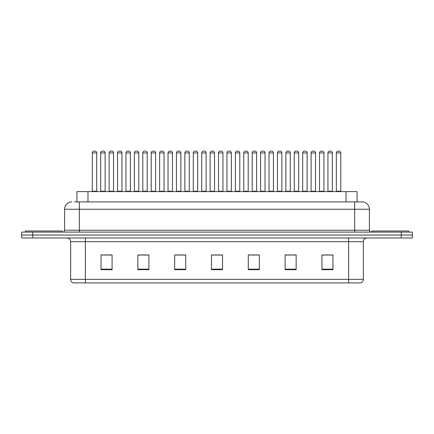 <?xml version="1.0" encoding="UTF-8"?>
<svg xmlns="http://www.w3.org/2000/svg" width="434" height="434" viewBox="0 0 434 434"><rect width="100%" height="100%" fill="white"/><g stroke="black" fill="none" stroke-linecap="round" stroke-linejoin="round"><path stroke-width="0.65" d="M76.927 201.908L76.927 191.6L357.074 191.6L357.074 201.908M363.339 279.366C363.236 281.129 362.352 282.306 360.687 282.897L348.611 282.897L348.611 279.366L363.339 279.366L363.339 241.667A3.684 3.684 0 0 1 367.018 237.984M348.611 282.897L73.313 282.897A3.684 3.684 0 0 1 70.661 279.366L70.661 241.667C70.444 239.427 69.218 238.201 66.982 237.984M32.745 232.092L412.3 232.092L412.3 235.038L21.7 235.038L21.7 237.984L32.745 237.984L32.745 235.038L21.7 235.038L21.7 232.092L32.745 232.092L32.745 235.038L412.3 235.038L412.3 237.984L32.745 237.984M332.965 269.682L332.965 254.953L321.919 254.953L321.919 269.682L332.965 269.682M296.151 269.682L296.151 254.953L285.105 254.953L285.105 269.682L296.151 269.682M259.337 269.682L259.337 254.953L248.291 254.953L248.291 269.682L259.337 269.682M112.08 269.682L112.08 254.953L101.035 254.953L101.035 269.682L112.08 269.682M148.895 269.682L148.895 254.953L137.849 254.953L137.849 269.682L148.895 269.682M185.709 269.682L185.709 254.953L174.663 254.953L174.663 269.682L185.709 269.682M222.523 269.682L222.523 254.953L211.477 254.953L211.477 269.682L222.523 269.682M341.992 282.897L85.389 282.897L85.389 279.366L348.611 279.366L348.611 241.667L70.661 241.667M293.72 255.029L290.829 255.029M285.306 255.029L296.151 255.029M321.919 255.029L332.905 255.029M327.382 255.029L324.491 255.029M184.314 254.953L181.423 255.029M175.9 255.029L185.709 255.029M137.849 255.029L147.761 255.029M142.238 255.029L139.347 255.029M108.576 255.029L105.679 255.029M248.291 255.029L257.167 255.029M251.644 255.029L248.747 255.029M217.982 255.029L215.085 255.029M222.523 255.029L211.477 255.029M112.08 255.029L101.035 255.029M74.697 201.908L359.471 201.908M74.529 201.908L79.313 201.908L79.313 209.269L64.59 209.269L64.59 230.253A1.839 1.839 0 0 1 62.746 232.092M71.952 201.908A7.362 7.362 0 0 0 64.59 209.269M362.048 201.908A7.362 7.362 0 0 1 369.41 209.269L354.686 209.269L354.686 201.908L361.934 201.908M369.41 209.269L369.41 230.253C369.508 231.36 370.126 231.973 371.254 232.092M105.131 152.942L100.71 152.942A1.839 1.839 0 0 1 102.554 151.103L103.287 151.103A1.839 1.839 0 0 1 105.131 152.942L105.131 191.231A0.369 0.369 0 0 0 105.495 191.6M100.71 152.942L100.71 191.231A0.369 0.369 0 0 1 100.341 191.6M92.296 152.942A1.839 1.839 0 0 1 94.135 151.103L94.872 151.103A1.839 1.839 0 0 1 96.711 152.942L92.296 152.942L92.296 191.231A0.369 0.369 0 0 1 91.927 191.6M96.711 152.942L96.711 191.231A0.369 0.369 0 0 0 97.08 191.6M102.554 151.103L103.287 151.103M62.198 232.092L62.198 230.991L25.384 230.991L25.384 232.092M121.959 152.942L117.543 152.942A1.839 1.839 0 0 1 119.383 151.103L120.12 151.103A1.839 1.839 0 0 1 121.959 152.942L121.959 191.231A0.369 0.369 0 0 0 122.328 191.6M117.543 152.942L117.543 191.231A0.369 0.369 0 0 1 117.175 191.6M138.793 152.942L134.372 152.942A1.839 1.839 0 0 1 136.216 151.103L136.949 151.103A1.839 1.839 0 0 1 138.793 152.942L138.793 191.231A0.369 0.369 0 0 0 139.162 191.6M138.793 191.231L134.372 191.231L134.372 152.942L134.372 191.231A0.369 0.369 0 0 1 134.008 191.6M155.622 152.942L151.206 152.942A1.839 1.839 0 0 1 153.045 151.103L153.782 151.103A1.839 1.839 0 0 1 155.622 152.942L155.622 191.231A0.369 0.369 0 0 0 155.99 191.6M155.622 191.231L151.206 191.231L151.206 152.942L151.206 191.231A0.369 0.369 0 0 1 150.837 191.6M168.039 152.942L168.039 191.231L172.455 191.231L172.455 152.942L168.039 152.942A1.839 1.839 0 0 1 169.878 151.103L170.616 151.103A1.839 1.839 0 0 1 172.455 152.942L172.455 191.231A0.369 0.369 0 0 0 172.824 191.6M168.039 191.231A0.369 0.369 0 0 1 167.67 191.6M109.129 152.942A1.839 1.839 0 0 1 110.968 151.103L111.706 151.103A1.839 1.839 0 0 1 113.545 152.942L109.129 152.942L109.129 191.231A0.369 0.369 0 0 1 108.76 191.6M113.545 152.942L113.545 191.231A0.369 0.369 0 0 0 113.914 191.6M125.958 152.942A1.839 1.839 0 0 1 127.797 151.103L128.535 151.103A1.839 1.839 0 0 1 130.374 152.942L125.958 152.942L125.958 191.231A0.369 0.369 0 0 1 125.589 191.6M130.374 152.942L130.374 191.231A0.369 0.369 0 0 0 130.743 191.6M142.791 152.942A1.839 1.839 0 0 1 144.631 151.103L145.368 151.103A1.839 1.839 0 0 1 147.207 152.942L142.791 152.942L142.791 191.231A0.369 0.369 0 0 1 142.423 191.6M147.207 152.942L147.207 191.231A0.369 0.369 0 0 0 147.576 191.6M119.383 151.103L120.12 151.103M136.216 151.103L136.949 151.103M153.045 151.103L153.782 151.103M169.878 151.103L170.616 151.103M408.616 232.092L408.616 230.991L371.802 230.991L371.802 232.092M159.62 152.942A1.839 1.839 0 0 1 161.464 151.103L162.197 151.103A1.839 1.839 0 0 1 164.041 152.942L159.62 152.942L159.62 191.231A0.369 0.369 0 0 1 159.251 191.6M164.041 152.942L164.041 191.231A0.369 0.369 0 0 0 164.405 191.6M189.284 152.942L184.868 152.942A1.839 1.839 0 0 1 186.707 151.103L187.445 151.103A1.839 1.839 0 0 1 189.284 152.942L189.284 191.231A0.369 0.369 0 0 0 189.653 191.6M184.868 152.942L184.868 191.231A0.369 0.369 0 0 1 184.499 191.6M206.117 152.942L201.702 152.942A1.839 1.839 0 0 1 203.541 151.103L204.278 151.103A1.839 1.839 0 0 1 206.117 152.942L206.117 191.231A0.369 0.369 0 0 0 206.486 191.6M201.702 152.942L201.702 191.231A0.369 0.369 0 0 1 201.333 191.6M222.951 152.942L218.53 152.942A1.839 1.839 0 0 1 220.374 151.103L221.107 151.103A1.839 1.839 0 0 1 222.951 152.942L222.951 191.231A0.369 0.369 0 0 0 223.315 191.6M218.53 152.942L218.53 191.231A0.369 0.369 0 0 1 218.161 191.6M239.78 152.942L235.364 152.942A1.839 1.839 0 0 1 237.203 151.103L237.941 151.103A1.839 1.839 0 0 1 239.78 152.942L239.78 191.231A0.369 0.369 0 0 0 240.148 191.6M235.364 152.942L235.364 191.231A0.369 0.369 0 0 1 234.995 191.6M176.454 152.942A1.839 1.839 0 0 1 178.293 151.103L179.03 151.103A1.839 1.839 0 0 1 180.869 152.942L176.454 152.942L176.454 191.231A0.369 0.369 0 0 1 176.085 191.6M180.869 152.942L180.869 191.231A0.369 0.369 0 0 0 181.238 191.6M193.282 152.942A1.839 1.839 0 0 1 195.126 151.103L195.859 151.103A1.839 1.839 0 0 1 197.703 152.942L193.282 152.942L193.282 191.231A0.369 0.369 0 0 1 192.918 191.6M197.703 152.942L197.703 191.231A0.369 0.369 0 0 0 198.072 191.6M210.116 152.942A1.839 1.839 0 0 1 211.955 151.103L212.693 151.103A1.839 1.839 0 0 1 214.532 152.942L210.116 152.942L210.116 191.231A0.369 0.369 0 0 1 209.747 191.6M214.532 152.942L214.532 191.231A0.369 0.369 0 0 0 214.901 191.6M226.949 152.942A1.839 1.839 0 0 1 228.789 151.103L229.526 151.103A1.839 1.839 0 0 1 231.365 152.942L226.949 152.942L226.949 191.231A0.369 0.369 0 0 1 226.581 191.6M231.365 152.942L231.365 191.231A0.369 0.369 0 0 0 231.734 191.6M186.707 151.103L187.445 151.103M203.541 151.103L204.278 151.103M220.374 151.103L221.107 151.103M256.613 152.942L252.192 152.942A1.839 1.839 0 0 1 254.036 151.103L254.769 151.103A1.839 1.839 0 0 1 256.613 152.942L256.613 191.231A0.369 0.369 0 0 0 256.982 191.6M252.192 152.942L252.192 191.231A0.369 0.369 0 0 1 251.828 191.6M273.442 152.942L269.026 152.942A1.839 1.839 0 0 1 270.865 151.103L271.603 151.103A1.839 1.839 0 0 1 273.442 152.942L273.442 191.231A0.369 0.369 0 0 0 273.811 191.6M269.026 152.942L269.026 191.231A0.369 0.369 0 0 1 268.657 191.6M290.275 152.942L285.86 152.942A1.839 1.839 0 0 1 287.699 151.103L288.436 151.103A1.839 1.839 0 0 1 290.275 152.942L290.275 191.231A0.369 0.369 0 0 0 290.644 191.6M285.86 152.942L285.86 191.231A0.369 0.369 0 0 1 285.491 191.6M302.688 152.942L302.688 191.231L307.109 191.231L307.109 152.942L302.688 152.942A1.839 1.839 0 0 1 304.532 151.103L305.265 151.103A1.839 1.839 0 0 1 307.109 152.942L307.109 191.231A0.369 0.369 0 0 0 307.473 191.6M302.688 191.231A0.369 0.369 0 0 1 302.319 191.6M319.153 191.6A0.369 0.369 0 0 0 319.522 191.231L319.522 152.942L319.522 191.231L323.938 191.231L323.938 152.942L319.522 152.942A1.839 1.839 0 0 1 321.361 151.103L322.099 151.103A1.839 1.839 0 0 1 323.938 152.942L323.938 191.231A0.369 0.369 0 0 0 324.306 191.6M340.771 152.942L336.35 152.942A1.839 1.839 0 0 1 338.195 151.103L338.927 151.103A1.839 1.839 0 0 1 340.771 152.942L340.771 191.231A0.369 0.369 0 0 0 341.14 191.6M336.35 152.942L336.35 191.231A0.369 0.369 0 0 1 335.987 191.6M243.778 152.942A1.839 1.839 0 0 1 245.617 151.103L246.355 151.103A1.839 1.839 0 0 1 248.194 152.942L243.778 152.942L243.778 191.231A0.369 0.369 0 0 1 243.409 191.6M248.194 152.942L248.194 191.231A0.369 0.369 0 0 0 248.563 191.6M260.612 152.942A1.839 1.839 0 0 1 262.451 151.103L263.188 151.103A1.839 1.839 0 0 1 265.028 152.942L260.612 152.942L260.612 191.231A0.369 0.369 0 0 1 260.243 191.6M265.028 152.942L265.028 191.231A0.369 0.369 0 0 0 265.396 191.6M277.44 152.942A1.839 1.839 0 0 1 279.284 151.103L280.017 151.103A1.839 1.839 0 0 1 281.861 152.942L277.44 152.942L277.44 191.231A0.369 0.369 0 0 1 277.071 191.6M281.861 152.942L281.861 191.231A0.369 0.369 0 0 0 282.23 191.6M294.274 152.942A1.839 1.839 0 0 1 296.113 151.103L296.851 151.103A1.839 1.839 0 0 1 298.69 152.942L294.274 152.942L294.274 191.231A0.369 0.369 0 0 1 293.905 191.6M298.69 152.942L298.69 191.231A0.369 0.369 0 0 0 299.059 191.6M311.107 152.942A1.839 1.839 0 0 1 312.947 151.103L313.684 151.103A1.839 1.839 0 0 1 315.523 152.942L311.107 152.942L311.107 191.231A0.369 0.369 0 0 1 310.739 191.6M315.523 152.942L315.523 191.231A0.369 0.369 0 0 0 315.892 191.6M327.936 152.942A1.839 1.839 0 0 1 329.775 151.103L330.513 151.103A1.839 1.839 0 0 1 332.352 152.942L327.936 152.942L327.936 191.231A0.369 0.369 0 0 1 327.567 191.6M332.352 152.942L332.352 191.231A0.369 0.369 0 0 0 332.721 191.6M237.203 151.103L237.941 151.103M254.036 151.103L254.769 151.103M270.865 151.103L271.603 151.103M287.699 151.103L288.436 151.103M304.532 151.103L305.265 151.103M321.361 151.103L322.099 151.103M87.972 201.908L87.972 191.6M346.028 201.908L346.028 191.6M348.611 237.984L348.611 241.667L363.339 241.667M70.661 279.366L85.389 279.366L85.389 237.984M401.255 237.984L401.255 232.092M222.523 269.167L211.477 269.167M185.709 269.167L174.663 269.167M148.895 269.167L137.849 269.167M112.08 269.167L101.035 269.167M259.337 269.167L248.291 269.167M296.151 269.167L285.105 269.167M332.965 269.167L321.919 269.167M79.313 232.092L79.313 230.253L369.41 230.253M64.59 230.253L79.313 230.253L79.313 209.269L354.686 209.269L354.686 232.092M100.71 191.231L105.131 191.231M92.296 191.231L96.711 191.231M117.543 191.231L121.959 191.231M109.129 191.231L113.545 191.231M125.958 191.231L130.374 191.231M142.791 191.231L147.207 191.231M159.62 191.231L164.041 191.231M184.868 191.231L189.284 191.231M201.702 191.231L206.117 191.231M218.53 191.231L222.951 191.231M235.364 191.231L239.78 191.231M176.454 191.231L180.869 191.231M193.282 191.231L197.703 191.231M210.116 191.231L214.532 191.231M226.949 191.231L231.365 191.231M252.192 191.231L256.613 191.231M269.026 191.231L273.442 191.231M285.86 191.231L290.275 191.231M336.35 191.231L340.771 191.231M243.778 191.231L248.194 191.231M260.612 191.231L265.028 191.231M277.44 191.231L281.861 191.231M294.274 191.231L298.69 191.231M311.107 191.231L315.523 191.231M327.936 191.231L332.352 191.231"/></g></svg>
